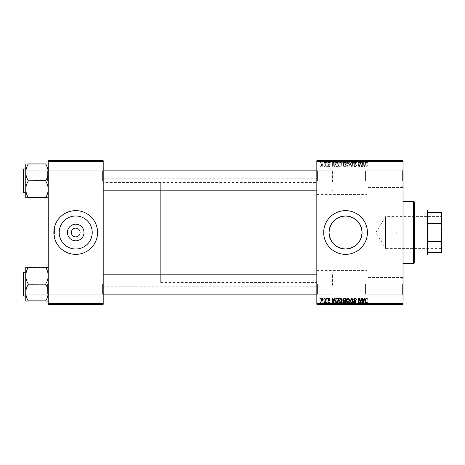 <?xml version="1.0" encoding="UTF-8"?>
<svg xmlns="http://www.w3.org/2000/svg" width="465" height="465" viewBox="0 0 465 465"><rect width="100%" height="100%" fill="white"/><g stroke="black" fill="none" stroke-linecap="round" stroke-linejoin="round"><path stroke-width="0.35" stroke-dasharray="2.33 1.74" d="M103.201 236.871L103.201 178.781L103.201 236.871L75.719 236.871C78.358 236.592 79.811 235.139 80.09 232.5C79.811 229.861 78.358 228.408 75.719 228.129C73.081 228.408 71.622 229.861 71.348 232.5C71.622 235.139 73.081 236.592 75.719 236.871L54.481 236.871L54.481 232.5L54.481 236.871M59.206 232.5A16.513 16.513 0 0 0 75.719 249.013A16.513 16.513 0 0 0 92.233 232.5A16.513 16.513 0 0 0 75.719 215.987A16.513 16.513 0 0 0 59.206 232.5M53.859 232.5A21.861 21.861 0 0 0 75.719 254.361A21.861 21.861 0 0 0 97.58 232.5A21.861 21.861 0 0 0 75.719 210.639A21.861 21.861 0 0 0 53.859 232.5M323.698 232.5A21.861 21.861 0 0 0 345.559 254.361A21.861 21.861 0 0 0 367.42 232.5A21.861 21.861 0 0 0 345.559 210.639A21.861 21.861 0 0 0 323.698 232.5M403.021 180.844L403.021 191.464L403.021 180.844M402.399 180.844L402.399 170.847L402.399 180.844M403.021 284.156L403.021 294.775L403.021 284.156M402.399 284.156L402.399 294.153L402.399 284.156M365.548 284.156L365.548 294.153L365.548 284.156M365.548 180.844L365.548 170.847L365.548 180.844M103.201 180.844L103.201 191.464L103.201 180.844M102.579 180.844L102.579 170.847L102.579 180.844M103.201 284.156L103.201 294.775L103.201 284.156M102.579 284.156L102.579 294.153L102.579 284.156M316.822 284.156L316.822 294.775L316.822 284.156M317.45 284.156L317.45 294.153L317.45 284.156M316.822 180.844L316.822 191.464L316.822 180.844M317.45 180.844L317.45 170.847L317.45 180.844M333.062 284.156L333.062 294.153L333.062 284.156M333.062 180.844L333.062 170.847L333.062 180.844M403.021 232.5L403.021 279.349L403.021 232.5M401.15 232.5L401.15 277.471L401.15 232.5M367.17 232.5L367.17 277.471L367.17 232.5M316.822 232.5L316.822 178.781L316.822 232.5M48.238 197.741L48.238 170.225L48.238 197.741L45.739 197.538C47.302 194.969 48.133 192.219 48.238 189.296C48.145 186.401 47.308 183.652 45.739 181.048L45.739 180.641L45.739 181.048C47.302 183.623 48.133 186.366 48.238 189.296C48.145 192.185 47.308 194.934 45.739 197.538L48.238 197.741L48.238 189.296L48.238 197.741L45.739 197.538C47.302 194.969 48.133 192.219 48.238 189.296L48.238 172.393C48.145 169.504 47.308 166.755 45.739 164.145L28.249 164.145C26.679 166.72 25.848 169.469 25.749 172.393C25.842 175.282 26.674 178.031 28.249 180.641L28.249 181.048C26.679 183.623 25.848 186.366 25.749 189.296C25.842 192.185 26.674 194.934 28.249 197.538L25.749 197.741L25.749 163.942L28.249 164.145C26.679 166.72 25.848 169.469 25.749 172.393L25.749 189.296C25.842 186.401 26.674 183.652 28.249 181.048L28.249 180.641C26.679 178.066 25.848 175.317 25.749 172.393C25.842 169.504 26.674 166.755 28.249 164.145L48.238 163.942L48.238 172.393L48.238 163.942L45.739 164.145C47.302 166.72 48.133 169.469 48.238 172.393L48.238 189.296C48.145 186.401 47.308 183.652 45.739 181.048L45.739 180.641C47.302 178.066 48.133 175.317 48.238 172.393C48.145 175.282 47.308 178.031 45.739 180.641L45.739 181.048L28.249 180.641L28.249 181.048C26.679 183.623 25.848 186.366 25.749 189.296C25.842 192.185 26.674 194.934 28.249 197.538L28.249 197.538C26.679 194.969 25.848 192.219 25.749 189.296L25.749 172.393C25.842 175.282 26.674 178.031 28.249 180.641L28.249 181.048L45.739 180.641C47.302 178.066 48.133 175.317 48.238 172.393C48.145 169.504 47.308 166.755 45.739 164.145L28.249 163.942M48.86 180.844L48.86 170.847L48.86 180.844M48.238 301.058L48.238 292.607C48.145 295.496 47.308 298.245 45.739 300.855C47.302 298.28 48.133 295.531 48.238 292.607C48.145 289.718 47.308 286.969 45.739 284.359C47.302 286.934 48.133 289.683 48.238 292.607L48.238 301.058L45.739 301.058L48.238 301.058L48.238 275.704C48.145 272.816 47.308 270.066 45.739 267.462C47.302 270.031 48.133 272.781 48.238 275.704C48.145 278.599 47.308 281.348 45.739 283.952L45.739 284.359L45.739 283.952C47.302 281.377 48.133 278.634 48.238 275.704L48.238 292.607C48.145 289.718 47.308 286.969 45.739 284.359L45.739 283.952C47.302 281.377 48.133 278.634 48.238 275.704C48.145 272.816 47.308 270.066 45.739 267.462L28.249 267.462C26.679 270.031 25.848 272.781 25.749 275.704C25.842 278.599 26.674 281.348 28.249 283.952L28.249 284.359C26.679 286.934 25.848 289.683 25.749 292.607L25.749 267.259L28.249 267.462C26.679 270.031 25.848 272.781 25.749 275.704C25.842 278.599 26.674 281.348 28.249 283.952L28.249 284.359C26.679 286.934 25.848 289.683 25.749 292.607C25.842 295.496 26.674 298.245 28.249 300.855L25.749 301.058L28.249 301.058L25.749 301.058L25.749 275.704C25.842 272.816 26.674 270.066 28.249 267.462L48.238 267.259L48.238 301.058L45.739 300.855C47.302 298.28 48.133 295.531 48.238 292.607L48.238 267.259L28.249 267.259M48.86 284.156L48.86 294.153L48.86 284.156M327.273 304.331L327.726 304.331L327.168 304.331L327.273 301.832L327.726 301.832L327.726 304.331M324.204 304.331L324.663 304.331L324.099 304.331L324.204 301.832L324.663 301.832L324.663 304.331L326.418 304.331L324.489 304.331L324.669 301.832L324.564 304.331M340.822 304.331L338.915 304.331L340.822 304.331L340.822 301.832L342.321 301.832L342.321 304.331M334.847 304.331L332.155 304.331L334.847 304.331L334.847 301.832L335.341 301.832L335.341 304.331M344.205 304.331L345.954 304.331L342.891 304.331L344.205 304.331L344.205 301.832L345.954 301.832L345.954 304.331M351.557 304.331L349.645 304.331L351.557 304.331L351.557 301.832L352.139 301.832L352.139 304.331M367.53 304.331L365.025 304.331L367.53 304.331L367.53 301.832L367.495 304.331M361.166 304.331L358.079 304.331L361.166 304.331L361.166 301.832L361.625 301.832L361.625 304.331M316.822 304.331L403.021 304.331L403.021 303.709L316.822 303.709L316.822 304.331M364.769 304.331L362.078 304.331L364.769 304.331L364.769 301.832L365.263 301.832L365.263 304.331M355.109 304.331L353.505 304.331L355.551 304.331L353.737 304.331L355.109 304.331L355.109 301.832L356.457 301.832L356.457 304.331M348.087 304.331L346.181 304.331L348.087 304.331L348.087 301.832L349.587 301.832L349.587 304.331M330.342 304.331L327.953 304.331L330.342 304.331L330.342 301.832L330.342 304.331M337.392 304.331L335.335 304.331L337.392 304.331L337.392 301.832L338.689 301.832L338.689 304.331M323.239 301.832L320.745 301.832L322.158 301.832L322.158 304.331L323.239 304.331L320.745 304.331L322.786 304.331L322.158 304.331L322.158 301.832L323.239 301.832L323.239 304.331M320.007 304.331L320.461 304.331L319.897 304.331L320.007 301.832L320.461 301.832L320.461 304.331M341.723 163.169L338.915 163.169L342.321 163.169L340.426 162.483C339.386 162.674 338.88 163.325 338.915 164.43C338.904 165.819 339.543 166.668 340.822 166.97L342.321 165.081L341.723 163.145L340.426 162.483C339.386 162.674 338.88 163.325 338.915 164.43C338.904 165.819 339.543 166.668 340.822 166.97L342.321 165.081L341.723 163.145L341.723 160.669L338.915 160.669L341.723 160.669M334.312 165.72L334.847 166.912L335.341 166.912L333.306 162.541L332.754 162.541L332.155 166.912L332.609 166.912L332.76 165.72L334.312 165.72L334.847 166.912L335.341 166.912L333.306 162.541L332.754 162.541L332.155 166.912L332.609 166.912L332.76 165.72L334.312 165.72M366.641 166.97L367.495 165.61L367.036 165.552L366.612 166.458L366.013 165.639L365.49 162.541L365.025 162.541L365.571 165.749L366.641 166.97L367.495 165.61L367.036 165.552L366.612 166.458L366.013 165.639L365.49 162.541L365.025 162.541L365.571 165.749L366.641 166.97M353.737 165.685L355.109 166.97L356.457 165.494L356.004 165.435L355.888 166.081L355.074 166.458L354.191 165.726L356.004 163.645L354.783 162.483L353.505 163.849L353.964 163.895L354.795 162.994L355.551 163.616L353.737 165.685L355.109 166.97L356.457 165.494L356.004 165.435L355.888 166.081L355.074 166.458L354.191 165.726L356.004 163.645L354.783 162.483L353.505 163.849L353.964 163.895L354.795 162.994L355.551 163.616L353.737 165.685M349.645 162.541L351.557 166.912L352.139 166.912L352.807 162.541L352.348 162.541L351.773 166.29L350.139 162.541L349.645 162.541L351.557 166.912L352.139 166.912L352.807 162.541L352.348 162.541L351.773 166.29L350.139 162.541L349.645 162.541M348.988 163.169L346.181 163.169L349.587 163.169L347.692 162.483C346.658 162.674 346.152 163.325 346.181 164.43C346.175 165.819 346.809 166.668 348.087 166.97L349.587 165.081L348.988 163.145L347.692 162.483C346.658 162.674 346.152 163.325 346.181 164.43C346.175 165.819 346.809 166.668 348.087 166.97L349.587 165.081L348.988 163.145L348.988 160.669L346.181 160.669L348.988 160.669M319.897 166.29L320.007 166.912L320.461 166.912L320.362 166.29L319.897 166.29L320.007 166.912L320.461 166.912L320.362 166.29L319.897 166.29M403.021 161.291L403.021 160.669L316.822 160.669L316.822 161.291L403.021 161.291L403.021 303.709M316.822 161.291L316.822 303.709M342.943 165.552L344.205 166.912L345.954 166.912L345.216 162.541L343.49 162.616L342.891 163.604L343.49 164.674L342.943 165.552L344.205 166.912L345.954 166.912L345.216 162.541L343.49 162.616L342.891 163.604L343.49 164.674L342.943 165.552M364.235 165.72L364.769 166.912L365.263 166.912L363.235 162.541L362.677 162.541L362.078 166.912L362.537 166.912L362.683 165.72L364.235 165.72L364.769 166.912L365.263 166.912L363.235 162.541L362.677 162.541L362.078 166.912L362.537 166.912L362.683 165.72L364.235 165.72M360.7 164.244L361.166 166.912L361.625 166.912L360.881 162.541L360.404 162.541L359.149 166.255L358.544 162.541L358.079 162.541L358.817 166.912L359.3 166.912L360.561 163.209L361.166 166.912L361.625 166.912L360.881 162.541L360.404 162.541L359.149 166.255L358.544 162.541L358.079 162.541L358.817 166.912L359.3 166.912L360.561 163.209L360.7 164.244M329.255 166.97L330.342 165.836L329.883 165.778L329.232 166.575L328.633 166.086L329.941 164.581L328.988 163.68L327.953 164.645L329.011 164.075L329.441 164.767L328.18 166.052L329.255 166.97L330.342 165.836L329.883 165.778L329.232 166.575L328.633 166.086L329.941 164.581L328.988 163.68L327.953 164.645L329.011 164.075L329.487 164.511L328.18 166.052L329.255 166.97M336.689 166.807L338.689 166.912L337.95 162.541L336.3 162.599L335.335 164.331L336.689 166.807L338.689 166.912L337.95 162.541L336.3 162.599L335.335 164.331L336.689 166.807M320.745 165.005L322.158 166.97L323.239 165.703L321.803 163.68L320.745 165.005L322.158 166.97L323.239 165.703L321.803 163.68L320.745 165.005M324.099 166.29L324.204 166.912L324.663 166.912L324.564 166.29L324.099 166.29L324.204 166.912L324.663 166.912L324.564 166.29L324.099 166.29M325.727 165.645L325.959 166.912L326.418 166.912L325.884 163.732L325.419 163.732L325.535 164.389L324.489 163.79L325.727 165.645L325.959 166.912L326.418 166.912L325.884 163.732L325.419 163.732L325.535 164.389L324.489 163.79L325.727 165.645M327.168 166.29L327.273 166.912L327.726 166.912L327.633 166.29L327.168 166.29L327.273 166.912L327.726 166.912L327.633 166.29L327.168 166.29M334.312 160.669L332.155 160.669L334.312 160.669L334.312 163.169L334.847 163.169L334.847 160.669M366.641 160.669L365.025 160.669L366.641 160.669L366.641 163.169L367.53 163.169L367.53 160.669M353.737 160.669L356.457 160.669L353.505 160.669L355.551 160.669L353.737 160.669L353.737 163.169L355.109 163.169L355.109 160.669M349.645 160.669L352.807 160.669L349.645 160.669L349.645 163.169L351.557 163.169L351.557 160.669M319.897 160.669L320.461 160.669L319.897 160.669L319.897 163.169L320.007 160.669M342.943 160.669L345.954 160.669L342.891 160.669L343.49 160.669L342.943 160.669L342.943 163.169L344.205 163.169L344.205 160.669M364.235 160.669L362.078 160.669L364.235 160.669L364.235 163.169L364.769 163.169L364.769 160.669M360.7 160.669L358.079 160.669L360.7 160.669L360.7 163.169L361.166 163.169L361.166 160.669M329.255 160.669L327.953 160.669L329.487 160.669L328.18 160.669L329.255 160.669L329.255 163.169L330.342 163.169L330.342 160.669L330.342 163.169L329.883 163.169L329.883 160.669M336.689 160.669L338.689 160.669L335.335 160.669L336.689 160.669L336.689 163.169L337.392 163.169L337.392 160.669M320.745 160.669L323.239 160.669L320.745 160.669L320.745 163.169L322.158 163.169L322.158 160.669L321.199 160.669L322.786 160.669L322.158 160.669L322.158 163.169L323.239 163.169L323.239 160.669M324.099 160.669L324.663 160.669L324.099 160.669L324.099 163.169L324.204 160.669M325.727 160.669L324.489 160.669L325.727 160.669L325.727 163.169L325.959 160.669M327.168 160.669L327.726 160.669L327.168 160.669L327.168 163.169L327.273 160.669M54.481 232.5L54.481 228.129L54.481 232.5M103.201 232.5L103.201 286.219L103.201 232.5M48.238 304.331L103.201 304.331L103.201 303.709L48.238 303.709L48.238 304.331M48.238 161.291L103.201 161.291L103.201 160.669L48.238 160.669L48.238 303.709M103.201 161.291L103.201 303.709M361.166 298.088L361.625 298.088L360.881 302.459L360.404 302.459L359.149 298.745L358.544 302.459L358.079 302.459L358.817 298.088L359.3 298.088L360.561 301.791L361.166 298.088M364.769 298.088L365.263 298.088L363.235 302.459L362.677 302.459L362.078 298.088L362.537 298.088L362.683 299.28L364.235 299.28L364.769 298.088M363.38 301.088L363.985 299.791L362.747 299.791L363.02 301.983L363.38 301.088M367.53 298.995L367.036 299.448L366.612 298.542L366.013 299.361L365.49 302.459L365.025 302.459L365.571 299.251L366.641 298.03L367.53 298.995M355.109 298.03L356.457 299.507L356.004 299.565L355.888 298.919L355.074 298.542L354.191 299.274L356.004 301.355L354.783 302.517L353.505 301.151L353.964 301.105L354.795 302.006L355.551 301.384L353.737 299.315L355.109 298.03M351.557 298.088L352.139 298.088L352.807 302.459L352.348 302.459L351.773 298.71L350.139 302.459L349.645 302.459L351.557 298.088M348.087 298.03L349.587 299.919L348.988 301.855L347.692 302.517C346.658 302.326 346.152 301.675 346.181 300.57C346.175 299.181 346.809 298.332 348.087 298.03M347.71 302.006L348.634 301.518L349.134 299.896L348.053 298.542L346.634 300.617L347.71 302.006M344.205 298.088L345.954 298.088L345.216 302.459L343.49 302.384L342.891 301.396L343.49 300.326L342.943 299.448L344.205 298.088M344.193 300.076L345.158 300.076L345.408 298.6L344.106 298.617L343.402 299.46L344.193 300.076M344.065 301.948L344.844 301.948L345.071 300.582L343.594 300.768L343.344 301.378L344.065 301.948M330.342 299.105L329.883 299.222L329.232 298.425L328.633 298.914L329.941 300.419L328.988 301.32L327.953 300.355L329.011 300.925L329.487 300.489L328.18 298.949L329.255 298.03L330.342 299.105M334.847 298.088L335.341 298.088L333.306 302.459L332.754 302.459L332.155 298.088L332.609 298.088L332.76 299.28L334.312 299.28L334.847 298.088M333.457 301.088L334.062 299.791L332.824 299.791L333.091 301.983L333.457 301.088M337.392 298.088L338.689 298.088L337.95 302.459L336.3 302.401L335.335 300.669L336.689 298.193L337.392 298.088M336.916 301.948L337.573 301.948L338.142 298.6L337.555 298.6C336.352 298.71 335.765 299.408 335.788 300.698L336.34 301.872L336.916 301.948M340.822 298.03L342.321 299.919L341.723 301.855L340.426 302.517C339.386 302.326 338.88 301.675 338.915 300.57C338.904 299.181 339.543 298.332 340.822 298.03M340.438 302.006L341.362 301.518L341.868 299.896L340.787 298.542L339.369 300.617L340.438 302.006M322.158 298.03L323.239 299.297L321.803 301.32L320.745 299.995L322.158 298.03M321.199 299.995L321.821 300.925L322.786 299.344L322.158 298.425L321.199 299.995M324.204 298.088L324.663 298.088L324.564 298.71L324.099 298.71L324.204 298.088M325.959 298.088L326.418 298.088L325.884 301.268L325.419 301.268L325.535 300.611L324.489 301.21L325.727 299.355L325.959 298.088M327.273 298.088L327.726 298.088L327.633 298.71L327.168 298.71L327.273 298.088M320.007 298.088L320.461 298.088L320.362 298.71L319.897 298.71L320.007 298.088M320.007 163.169L320.461 163.169L320.461 160.669M320.461 163.169L320.362 160.669M320.362 163.169L319.897 163.169M344.205 163.169L345.954 163.169L345.954 160.669M345.954 163.169L345.216 163.169L345.216 160.669M345.216 163.169L343.49 163.169L343.49 160.669L343.49 163.169L342.891 163.169L342.891 160.669M344.193 163.169L345.408 163.169L343.402 163.169L344.193 163.169L344.193 160.669L345.408 160.669L344.193 160.669M344.065 163.169L345.071 163.169L343.344 163.169L344.065 163.169L344.065 160.669L345.071 160.669L344.065 160.669M344.844 163.169L344.844 160.669M345.071 163.169L345.071 160.669M343.344 163.169L343.344 160.669M343.594 163.169L343.594 160.669M345.158 163.169L345.158 160.669M345.408 163.169L345.408 160.669M343.402 163.169L343.402 160.669M344.106 163.169L344.106 160.669L344.094 163.169M348.087 163.169L348.087 160.669M349.587 163.169L349.587 160.669M347.692 163.169L347.692 160.669L349.134 160.669L346.634 160.669L347.71 160.669L347.71 163.169L349.134 163.169L347.71 163.169M346.181 163.169L346.181 160.669M348.634 163.169L348.634 160.669M349.134 163.169L349.134 160.669M346.634 163.169L346.634 160.669M348.053 163.169L348.053 160.669M351.557 163.169L352.139 163.169L352.139 160.669M352.139 163.169L352.807 163.169L352.807 160.669M352.807 163.169L352.348 163.169L352.348 160.669M352.348 163.169L351.773 163.169L351.773 160.669M351.773 163.169L350.139 163.169L350.139 160.669M350.139 163.169L349.645 163.169M355.109 163.169L356.457 163.169L356.457 160.669M356.457 163.169L356.004 163.169L356.004 160.669L355.888 163.169L355.888 160.669M355.888 163.169L355.074 163.169L355.074 160.669M355.074 163.169L354.191 163.169L354.191 160.669M354.191 163.169L354.307 160.669M354.307 163.169L355.493 163.169L355.493 160.669M355.493 163.169L356.004 163.169L356.004 160.669M356.004 163.169L354.783 163.169L354.783 160.669L354.795 163.169L353.505 163.169L353.505 160.669L353.505 163.169L353.964 163.169L353.964 160.669L353.958 163.169L355.551 163.169L355.551 160.669M355.551 163.169L355.382 160.669M355.382 163.169L353.737 163.169M367.53 163.169L367.495 160.669M367.495 163.169L367.036 163.169L367.036 160.669M367.036 163.169L367.077 160.669M367.077 163.169L366.612 163.169L366.612 160.669M366.612 163.169L365.49 163.169L365.49 160.669M365.49 163.169L365.025 163.169L365.025 160.669M365.025 163.169L365.571 163.169L365.571 160.669M365.571 163.169L366.641 163.169M364.769 163.169L365.263 163.169L365.263 160.669M365.263 163.169L363.235 163.169L363.235 160.669M363.235 163.169L362.677 163.169L362.677 160.669L362.683 163.169L362.078 163.169L362.078 160.669M362.078 163.169L362.537 163.169L362.537 160.669M362.537 163.169L364.235 163.169M363.38 163.169L362.747 163.169L363.38 163.169L363.38 160.669L363.985 160.669L362.747 160.669L363.38 160.669M363.985 163.169L363.985 160.669M363.02 163.169L363.02 160.669M362.747 163.169L362.747 160.669M361.166 163.169L361.625 163.169L361.625 160.669M361.625 163.169L360.881 163.169L360.881 160.669M360.881 163.169L360.404 163.169L360.404 160.669M360.404 163.169L359.149 163.169L359.149 160.669M359.149 163.169L358.986 160.669M358.986 163.169L358.544 163.169L358.544 160.669M358.544 163.169L358.079 163.169L358.079 160.669M358.079 163.169L358.817 163.169L358.817 160.669M358.817 163.169L359.3 163.169L359.3 160.669M359.3 163.169L360.206 163.169L360.206 160.669M360.206 163.169L360.561 163.169L360.561 160.669M329.883 163.169L329.232 163.169L329.232 160.669M329.232 163.169L328.633 163.169L328.633 160.669M328.633 163.169L328.732 160.669M328.732 163.169L329.941 163.169L329.941 160.669M329.941 163.169L328.988 163.169L328.988 160.669M328.988 163.169L327.953 163.169L327.953 160.669M327.953 163.169L328.406 163.169L328.406 160.669L328.412 163.169L329.011 163.169L329.011 160.669M329.011 163.169L329.487 163.169L329.487 160.669M329.487 163.169L329.441 160.669M329.441 163.169L328.18 163.169L328.18 160.669M328.18 163.169L329.255 163.169M334.847 163.169L335.341 163.169L335.341 160.669M335.341 163.169L333.306 163.169L333.306 160.669M333.306 163.169L332.754 163.169L332.754 160.669L332.76 163.169L332.155 163.169L332.155 160.669M332.155 163.169L332.609 163.169L332.609 160.669M332.609 163.169L334.312 163.169M333.457 163.169L332.824 163.169L333.457 163.169L333.457 160.669L334.062 160.669L332.824 160.669L333.457 160.669M334.062 163.169L334.062 160.669M333.091 163.169L333.091 160.669M332.824 163.169L332.824 160.669M337.392 163.169L338.689 163.169L338.689 160.669M338.689 163.169L337.95 163.169L337.95 160.669M337.95 163.169L336.3 163.169L336.3 160.669M336.3 163.169L335.335 163.169L335.335 160.669M335.335 163.169L336.689 163.169M336.916 163.169L335.788 163.169L336.916 163.169L336.916 160.669L338.142 160.669L336.916 160.669M338.142 163.169L337.555 163.169L338.142 163.169L338.142 160.669M337.573 163.169L337.573 160.669L337.555 163.169M336.34 163.169L336.34 160.669M335.788 163.169L335.788 160.669M340.822 163.169L340.822 160.669M342.321 163.169L342.321 160.669M340.426 163.169L340.426 160.669L341.868 160.669L339.369 160.669L340.438 160.669L340.438 163.169L341.868 163.169L340.438 163.169M338.915 163.169L338.915 160.669M341.362 163.169L341.362 160.669M341.868 163.169L341.868 160.669M339.369 163.169L339.369 160.669M340.787 163.169L340.787 160.669M323.239 163.169L321.803 163.169L321.803 160.669L321.821 163.169L320.745 163.169M321.199 163.169L322.786 163.169L321.199 163.169L321.199 160.669M322.786 163.169L322.786 160.669M324.204 163.169L324.663 163.169L324.663 160.669L324.669 163.169L324.564 160.669M324.564 163.169L324.099 163.169M325.959 163.169L326.418 163.169L326.418 160.669M326.418 163.169L325.884 163.169L325.884 160.669M325.884 163.169L325.419 163.169L325.419 160.669M325.419 163.169L325.535 160.669M325.535 163.169L324.797 163.169L324.797 160.669M324.797 163.169L324.489 163.169L324.489 160.669M324.489 163.169L324.901 163.169L324.901 160.669M324.901 163.169L325.727 163.169M327.273 163.169L327.726 163.169L327.726 160.669M327.726 163.169L327.633 160.669M327.633 163.169L327.168 163.169M344.193 164.924L345.158 164.924L345.408 166.4L344.106 166.383L343.402 165.54L344.193 164.924L345.158 164.924L345.408 166.4L344.106 166.383L343.402 165.54L344.193 164.924M344.065 163.052L344.844 163.052L345.071 164.418L343.594 164.232L343.344 163.622L344.844 163.052L345.071 164.418L343.594 164.232L343.344 163.622L344.065 163.052M347.71 162.994L348.634 163.482L349.134 165.104L348.053 166.458L346.634 164.383L347.71 162.994L348.634 163.482L349.134 165.104L348.053 166.458L346.634 164.383L347.71 162.994M363.38 163.913L363.985 165.209L362.747 165.209L363.02 163.017L363.985 165.209L362.747 165.209L363.02 163.017L363.38 163.913M333.457 163.913L334.062 165.209L332.824 165.209L333.091 163.017L334.062 165.209L332.824 165.209L333.091 163.017L333.457 163.913M336.916 163.052L337.573 163.052L338.142 166.4L337.555 166.4C336.352 166.29 335.765 165.592 335.788 164.302L336.34 163.128L337.573 163.052L338.142 166.4L337.555 166.4C336.352 166.29 335.765 165.592 335.788 164.302L336.34 163.128L336.916 163.052M340.438 162.994L341.362 163.482L341.868 165.104L340.787 166.458L339.369 164.383L340.438 162.994L341.362 163.482L341.868 165.104L340.787 166.458L339.369 164.383L340.438 162.994M321.199 165.005L321.821 164.075L322.786 165.656L322.158 166.575L321.199 165.005L321.821 164.075L322.786 165.656L322.158 166.575L321.199 165.005M361.625 301.832L360.881 301.832L360.881 304.331M360.881 301.832L360.404 301.832L360.404 304.331M360.404 301.832L359.149 301.832L359.149 304.331M359.149 301.832L358.986 304.331M358.986 301.832L358.544 301.832L358.544 304.331M358.544 301.832L358.079 301.832L358.079 304.331M358.079 301.832L358.817 301.832L358.817 304.331M358.817 301.832L359.3 301.832L359.3 304.331M359.3 301.832L360.206 301.832L360.206 304.331M360.206 301.832L360.561 301.832L360.561 304.331M360.561 301.832L361.166 301.832M365.263 301.832L363.235 301.832L363.235 304.331M363.235 301.832L362.677 301.832L362.677 304.331L362.683 301.832L362.078 301.832L362.078 304.331M362.078 301.832L362.537 301.832L362.537 304.331M362.537 301.832L364.235 301.832L364.235 304.331M364.235 301.832L364.769 301.832M363.38 301.832L362.747 301.832L363.38 301.832L363.38 304.331L363.985 304.331L362.747 304.331L363.38 304.331M363.985 301.832L363.985 304.331M363.02 301.832L363.02 304.331M362.747 301.832L362.747 304.331M367.495 301.832L367.036 301.832L367.036 304.331M367.036 301.832L367.077 304.331M367.077 301.832L366.612 301.832L366.612 304.331M366.612 301.832L365.49 301.832L365.49 304.331M365.49 301.832L365.025 301.832L365.025 304.331M365.025 301.832L365.571 301.832L365.571 304.331M365.571 301.832L366.641 301.832L366.641 304.331M366.641 301.832L367.53 301.832M356.457 301.832L356.004 301.832L356.004 304.331L355.888 301.832L355.888 304.331M355.888 301.832L355.074 301.832L355.074 304.331M355.074 301.832L354.191 301.832L354.191 304.331M354.191 301.832L354.307 304.331M354.307 301.832L355.493 301.832L355.493 304.331M355.493 301.832L356.004 301.832L356.004 304.331M356.004 301.832L354.783 301.832L354.783 304.331L354.795 301.832L353.505 301.832L353.505 304.331L353.505 301.832L353.964 301.832L353.964 304.331L353.958 301.832L355.551 301.832L355.551 304.331M355.551 301.832L355.382 304.331M355.382 301.832L353.737 301.832L353.737 304.331M353.737 301.832L355.109 301.832M352.139 301.832L352.807 301.832L352.807 304.331M352.807 301.832L352.348 301.832L352.348 304.331M352.348 301.832L351.773 301.832L351.773 304.331M351.773 301.832L350.139 301.832L350.139 304.331M350.139 301.832L349.645 301.832L349.645 304.331M349.645 301.832L351.557 301.832M349.587 301.832L348.988 301.832L348.988 304.331M348.988 301.832L347.692 301.832L347.692 304.331L349.134 304.331L346.634 304.331L347.71 304.331L347.71 301.832L346.181 301.832L346.181 304.331M346.181 301.832L348.087 301.832M347.71 301.832L349.134 301.832L347.71 301.832M348.634 301.832L348.634 304.331M349.134 301.832L349.134 304.331M346.634 301.832L346.634 304.331M348.053 301.832L348.053 304.331M345.954 301.832L345.216 301.832L345.216 304.331M345.216 301.832L343.49 301.832L343.49 304.331L343.49 301.832L342.891 301.832L342.891 304.331M342.891 301.832L343.49 301.832L342.943 301.832L342.943 304.331M342.943 301.832L344.205 301.832M344.193 301.832L345.408 301.832L343.402 301.832L344.193 301.832L344.193 304.331L345.408 304.331L344.193 304.331M344.065 301.832L345.071 301.832L343.344 301.832L344.065 301.832L344.065 304.331L345.071 304.331L344.065 304.331M344.844 301.832L344.844 304.331M345.071 301.832L345.071 304.331M343.344 301.832L343.344 304.331M343.594 301.832L343.594 304.331M345.158 301.832L345.158 304.331M345.408 301.832L345.408 304.331M343.402 301.832L343.402 304.331M344.106 301.832L344.106 304.331L344.094 301.832M329.883 301.832L327.953 301.832L330.342 301.832L329.883 301.832L329.883 304.331M329.232 301.832L329.232 304.331M328.633 301.832L328.633 304.331M328.732 301.832L328.732 304.331M329.941 301.832L329.941 304.331M328.988 301.832L328.988 304.331M327.953 301.832L327.953 304.331M329.011 301.832L328.412 301.832L328.406 304.331L328.412 301.832L329.011 301.832L329.011 304.331M329.487 301.832L329.487 304.331M329.441 301.832L329.441 304.331M328.18 301.832L328.18 304.331M329.255 301.832L329.255 304.331M335.341 301.832L333.306 301.832L333.306 304.331M333.306 301.832L332.754 301.832L332.754 304.331L332.76 301.832L332.155 301.832L332.155 304.331M332.155 301.832L332.609 301.832L332.609 304.331M332.609 301.832L334.312 301.832L334.312 304.331M334.312 301.832L334.847 301.832M333.457 301.832L332.824 301.832L333.457 301.832L333.457 304.331L334.062 304.331L332.824 304.331L333.457 304.331M334.062 301.832L334.062 304.331M333.091 301.832L333.091 304.331M332.824 301.832L332.824 304.331M338.689 301.832L337.95 301.832L337.95 304.331M337.95 301.832L336.3 301.832L336.3 304.331M336.3 301.832L335.335 301.832L335.335 304.331M335.335 301.832L336.689 301.832L336.689 304.331M336.689 301.832L337.392 301.832M336.916 301.832L335.788 301.832L336.916 301.832L336.916 304.331L338.142 304.331L336.916 304.331M338.142 301.832L337.555 301.832L338.142 301.832L338.142 304.331M337.573 301.832L337.573 304.331L337.555 301.832M336.34 301.832L336.34 304.331M335.788 301.832L335.788 304.331M342.321 301.832L341.723 301.832L341.723 304.331M341.723 301.832L340.426 301.832L340.426 304.331L341.868 304.331L339.369 304.331L340.438 304.331L340.438 301.832L338.915 301.832L338.915 304.331M338.915 301.832L340.822 301.832M340.438 301.832L341.868 301.832L340.438 301.832M341.362 301.832L341.362 304.331M341.868 301.832L341.868 304.331M339.369 301.832L339.369 304.331M340.787 301.832L340.787 304.331M321.803 301.832L321.803 304.331L321.821 301.832L322.786 301.832L321.821 301.832M320.745 301.832L320.745 304.331M322.786 301.832L322.786 304.331M321.199 301.832L321.199 304.331M324.564 301.832L324.099 301.832L324.099 304.331M325.959 301.832L324.489 301.832L325.959 301.832L325.959 304.331M326.418 301.832L326.418 304.331M325.884 301.832L325.884 304.331M325.419 301.832L325.419 304.331M325.535 301.832L325.535 304.331M324.797 301.832L324.797 304.331M324.489 301.832L324.489 304.331M324.901 301.832L324.901 304.331M327.726 301.832L327.633 304.331M327.633 301.832L327.168 301.832L327.168 304.331M320.461 301.832L320.362 304.331M320.362 301.832L319.897 301.832L319.897 304.331M396.779 232.5L396.779 234.064L396.779 232.5M414.269 263.109L414.269 201.891M413.641 201.269L413.641 263.731M413.641 232.5L413.641 208.14L413.641 232.5M47.61 180.844L47.61 170.847L47.61 180.844M103.201 190.836L23.872 190.836L47.61 190.836L48.238 191.464L48.86 190.836L102.579 190.836L103.201 191.464L102.579 190.836L48.86 190.836L48.238 191.464L47.61 190.836L23.872 190.836L23.872 170.847L23.872 190.836L23.872 170.847L23.872 190.836L23.872 180.844L23.872 190.836L23.25 191.464L23.25 170.225L23.25 192.336L23.25 169.353L23.25 192.336L23.622 192.713L23.622 168.975L23.622 180.844L23.622 168.975L23.25 169.353L23.25 180.844M45.739 197.741L28.249 197.741M333.062 179.74L333.062 190.214L333.062 179.74M332.44 182.024L332.44 170.847L332.44 182.024M23.25 181.949L23.25 171.475L23.25 181.949M45.739 180.844L28.249 180.844M45.739 163.942L48.238 163.942L48.238 172.393L48.238 163.942M25.749 172.393L25.749 163.942L25.749 172.393M25.749 197.741L25.749 189.296L25.749 197.741M23.872 180.844L23.872 170.847L23.872 180.844M23.25 285.26L23.25 274.786L23.25 285.26M23.872 282.976L23.872 294.153L23.872 282.976M333.062 283.051L333.062 293.525L333.062 283.051M332.44 285.336L332.44 274.164L332.44 285.336M47.61 284.156L47.61 294.153L47.61 284.156M23.25 284.156L23.25 272.664L23.25 295.647L23.25 273.536L23.25 295.647L23.622 296.025L23.622 272.287L23.622 296.025L23.622 272.287L25.749 272.287M45.739 301.058L28.249 300.855C26.679 298.28 25.848 295.531 25.749 292.607C25.842 295.496 26.674 298.245 28.249 300.855L45.739 301.058L28.249 301.058M45.739 284.156L28.249 284.359L28.249 283.952C26.679 281.377 25.848 278.634 25.749 275.704L25.749 292.607C25.842 289.718 26.674 286.969 28.249 284.359L28.249 283.952L45.739 284.156L28.249 284.156M23.872 284.156L23.872 294.153L23.872 284.156M45.739 267.259L48.238 267.259L48.238 275.704L48.238 267.259M25.749 292.607L25.749 301.058L25.749 292.607M25.749 267.259L25.749 275.704L25.749 267.259M441.75 216.196L441.378 216.574L441.378 248.426L385.531 248.426L385.531 216.574L385.531 248.426L375.964 232.5L385.531 216.574L441.378 216.574L441.378 248.426L441.75 248.804L441.75 216.196L441.75 248.804M428.009 254.361L428.009 210.639M427.382 210.011L427.382 254.989M414.269 254.989L160.669 254.989L160.669 210.011L160.669 254.989M414.269 210.011L160.669 210.011M160.669 182.53L160.669 282.47L160.669 182.53L103.201 182.53L103.201 282.47L103.201 182.53L316.822 182.53M160.669 282.47L316.822 282.47M428.009 223.642L428.009 241.358L428.009 223.642L441.128 223.642L441.75 225.322L441.75 212.511L441.128 212.511L441.128 223.642M428.009 252.489L441.75 252.489L441.75 225.322M441.75 239.678L441.128 241.358L441.128 252.489M428.009 241.358L441.128 241.358M428.009 212.511L441.128 212.511M344.333 163.169L344.333 160.669M344.559 163.169L344.559 160.669M351.929 163.169L351.929 160.669M351.406 163.169L351.406 160.669M354.946 163.169L354.946 160.669M354.597 163.169L354.597 160.669M366.013 163.169L366.013 160.669M362.903 163.169L362.903 160.669M359.805 163.169L359.805 160.669M359.381 163.169L359.381 160.669M329.168 163.169L329.168 160.669M329.069 163.169L329.069 160.669M332.981 163.169L332.981 160.669M336.858 163.169L336.858 160.669M359.805 301.832L359.805 304.331M359.381 301.832L359.381 304.331M360.7 301.832L360.7 304.331M362.903 301.832L362.903 304.331M366.013 301.832L366.013 304.331M354.946 301.832L354.946 304.331M354.597 301.832L354.597 304.331M351.929 301.832L351.929 304.331M351.406 301.832L351.406 304.331M344.333 301.832L344.333 304.331M344.559 301.832L344.559 304.331M329.168 301.832L329.168 304.331M329.069 301.832L329.069 304.331M332.981 301.832L332.981 304.331M336.858 301.832L336.858 304.331M325.727 301.832L325.727 304.331M23.622 180.844L23.622 192.713L23.622 180.844M402.399 190.836L403.021 191.464L402.399 190.836L365.548 190.836L402.399 190.836M402.399 294.153L403.021 294.775L402.399 294.153L365.548 294.153L402.399 294.153M102.579 294.153L103.201 294.775L102.579 294.153L48.86 294.153L48.238 294.775L48.86 294.153L102.579 294.153M317.45 294.153L316.822 294.775L317.45 294.153L333.062 294.153L317.45 294.153M317.45 190.836L316.822 191.464L317.45 190.836L333.062 190.836L317.45 190.836M403.021 277.471L367.17 277.471L401.15 277.471L403.021 279.349M316.822 178.781L103.201 178.781M316.822 270.601L367.17 270.601M316.822 194.399L367.17 194.399M103.201 228.129L54.481 228.129M102.579 170.847L48.86 170.847L48.238 170.225L48.86 170.847L102.579 170.847L103.201 170.225L102.579 170.847M102.579 274.164L48.86 274.164L48.238 273.536L48.86 274.164L102.579 274.164L103.201 273.536L102.579 274.164M316.822 286.219L103.201 286.219M403.021 187.529L367.17 187.529L401.15 187.529L403.021 185.651M333.062 170.847L317.45 170.847L316.822 170.225L317.45 170.847L333.062 170.847M333.062 274.164L317.45 274.164L316.822 273.536L317.45 274.164L333.062 274.164M365.548 170.847L402.399 170.847L403.021 170.225L402.399 170.847L365.548 170.847M365.548 274.164L402.399 274.164L403.021 273.536L402.399 274.164L365.548 274.164M396.779 234.064L403.021 234.064L396.779 234.064M413.641 256.86L414.269 256.86M367.17 254.989L413.641 254.989M367.17 210.011L413.641 210.011M413.641 208.14L414.269 208.14M396.779 230.936L403.021 230.936L396.779 230.936M103.201 170.847L23.872 170.847L23.25 171.475L23.872 170.847L47.61 170.847L48.238 170.225L47.61 170.847L23.872 170.847L23.25 170.225L23.872 170.847L316.822 170.847M333.062 171.475L332.44 170.847L333.062 171.475M23.25 191.464L23.872 190.836L23.25 190.214L23.872 190.836L332.44 190.836L333.062 190.214L332.44 190.836L316.822 190.836M23.622 168.975L25.749 168.975M23.622 192.713L25.749 192.713M316.822 294.153L332.44 294.153L333.062 293.525L332.44 294.153L23.872 294.153L47.61 294.153L48.238 294.775L47.61 294.153L23.872 294.153L23.25 293.525L23.872 294.153L103.201 294.153M316.822 274.164L23.872 274.164L47.61 274.164L48.238 273.536L47.61 274.164L23.872 274.164L23.25 274.786L23.872 274.164L103.201 274.164M333.062 274.786L332.44 274.164L333.062 274.786M23.872 274.164L23.25 273.536L23.872 274.164M23.872 294.153L23.25 294.775L23.872 294.153M23.622 296.025L25.749 296.025M23.622 272.287L23.25 272.664"/><path stroke-width="0.7" d="M84.014 232.5A8.294 8.294 0 0 1 75.719 240.794A8.294 8.294 0 0 1 67.425 232.5A8.294 8.294 0 0 1 75.719 224.206A8.294 8.294 0 0 1 84.014 232.5M71.348 232.5A4.371 4.371 0 0 0 75.719 236.871A4.371 4.371 0 0 0 80.09 232.5A4.371 4.371 0 0 0 75.719 228.129A4.371 4.371 0 0 0 71.348 232.5M59.206 232.5A16.513 16.513 0 0 0 75.719 249.013A16.513 16.513 0 0 0 92.233 232.5A16.513 16.513 0 0 0 75.719 215.987A16.513 16.513 0 0 0 59.206 232.5M53.859 232.5A21.861 21.861 0 0 0 75.719 254.361A21.861 21.861 0 0 0 97.58 232.5A21.861 21.861 0 0 0 75.719 210.639A21.861 21.861 0 0 0 53.859 232.5M362.072 232.5C361.096 242.556 355.591 248.06 345.565 249.013C335.521 248.06 330.016 242.556 329.04 232.5C330.022 222.45 335.521 216.94 345.547 215.987C355.603 216.952 361.113 222.456 362.072 232.5A16.513 16.513 0 0 1 345.559 249.013A16.513 16.513 0 0 1 329.04 232.5A16.513 16.513 0 0 1 345.559 215.987A16.513 16.513 0 0 1 362.072 232.5M323.698 232.5A21.861 21.861 0 0 0 345.559 254.361A21.861 21.861 0 0 0 367.42 232.5A21.861 21.861 0 0 0 345.559 210.639A21.861 21.861 0 0 0 323.698 232.5M403.021 304.331L316.822 304.331L316.822 303.709L403.021 303.709L403.021 304.331M403.021 161.291L316.822 161.291L316.822 160.669L403.021 160.669L403.021 303.709M327.273 298.088L327.726 298.088L327.633 298.71L327.168 298.71L327.273 298.088M324.204 298.088L324.663 298.088L324.564 298.71L324.099 298.71L324.204 298.088M340.822 298.03L342.321 299.919L341.723 301.855L340.426 302.517C339.386 302.326 338.88 301.675 338.915 300.57C338.904 299.181 339.543 298.332 340.822 298.03M334.847 298.088L335.341 298.088L333.306 302.459L332.754 302.459L332.155 298.088L332.609 298.088L332.76 299.28L334.312 299.28L334.847 298.088M344.205 298.088L345.954 298.088L345.216 302.459L343.49 302.384L342.891 301.396L343.49 300.326L342.943 299.448L344.205 298.088M351.557 298.088L352.139 298.088L352.807 302.459L352.348 302.459L351.773 298.71L350.139 302.459L349.645 302.459L351.557 298.088M367.53 298.995L367.036 299.448L366.612 298.542L366.013 299.361L365.49 302.459L365.025 302.459L365.571 299.251L366.641 298.03L367.53 298.995M361.166 298.088L361.625 298.088L360.881 302.459L360.404 302.459L359.149 298.745L358.544 302.459L358.079 302.459L358.817 298.088L359.3 298.088L360.561 301.791L361.166 298.088M316.822 161.291L316.822 303.709M364.769 298.088L365.263 298.088L363.235 302.459L362.677 302.459L362.078 298.088L362.537 298.088L362.683 299.28L364.235 299.28L364.769 298.088M355.109 298.03L356.457 299.507L356.004 299.565L355.888 298.919L355.074 298.542L354.191 299.274L356.004 301.355L354.783 302.517L353.505 301.151L353.964 301.105L354.795 302.006L355.551 301.384L353.737 299.315L355.109 298.03M348.087 298.03L349.587 299.919L348.988 301.855L347.692 302.517C346.658 302.326 346.152 301.675 346.181 300.57C346.175 299.181 346.809 298.332 348.087 298.03M330.342 299.105L329.883 299.222L329.232 298.425L328.633 298.914L329.941 300.419L328.988 301.32L327.953 300.355L329.011 300.925L329.487 300.489L328.18 298.949L329.255 298.03L330.342 299.105M337.392 298.088L338.689 298.088L337.95 302.459L336.3 302.401L335.335 300.669L336.689 298.193L337.392 298.088M322.158 298.03L323.239 299.297L321.803 301.32L320.745 299.995L322.158 298.03M325.959 298.088L326.418 298.088L325.884 301.268L325.419 301.268L325.535 300.611L324.489 301.21L325.727 299.355L325.959 298.088M320.007 298.088L320.461 298.088L320.362 298.71L319.897 298.71L320.007 298.088M103.201 304.331L48.238 304.331L48.238 303.709L103.201 303.709L103.201 304.331M103.201 161.291L48.238 161.291L48.238 160.669L103.201 160.669L103.201 303.709M48.238 161.291L48.238 303.709M363.38 301.088L363.985 299.791L362.747 299.791L363.02 301.983L363.38 301.088M348.634 301.518L349.134 299.896L348.053 298.542L346.634 300.617L347.71 302.006L348.634 301.518M344.844 301.948L345.071 300.582L343.594 300.768L343.344 301.378L344.844 301.948M345.158 300.076L345.408 298.6L344.106 298.617L343.402 299.46L344.193 300.076L345.158 300.076M333.457 301.088L334.062 299.791L332.824 299.791L333.091 301.983L333.457 301.088M337.573 301.948L338.142 298.6L337.555 298.6C336.352 298.71 335.765 299.408 335.788 300.698L336.34 301.872L337.573 301.948M341.362 301.518L341.868 299.896L340.787 298.542L339.369 300.617L340.438 302.006L341.362 301.518M321.821 300.925L322.786 299.344L322.158 298.425L321.199 299.995L321.821 300.925M413.641 201.269L414.269 201.891L414.269 263.109L413.641 263.731L413.641 201.269L403.021 201.269M25.749 172.393L25.749 189.296C25.842 186.401 26.674 183.652 28.249 181.048L28.249 180.641C26.679 178.066 25.848 175.317 25.749 172.393C25.842 169.504 26.674 166.755 28.249 164.145L25.749 163.942L25.749 172.393M23.25 180.844L23.25 169.353L23.622 168.975L23.622 192.713L23.25 192.336L23.25 180.844L23.25 191.464M48.238 163.942L45.739 164.145C47.302 166.72 48.133 169.469 48.238 172.393C48.145 175.282 47.308 178.031 45.739 180.641L28.249 180.844M45.739 163.942L28.249 163.942M45.739 180.844L45.739 181.048C47.302 183.623 48.133 186.366 48.238 189.296C48.145 192.185 47.308 194.934 45.739 197.538L28.249 197.538C26.679 194.969 25.848 192.219 25.749 189.296L25.749 197.741L28.249 197.741M45.739 197.741L48.238 197.741M48.238 267.259L45.739 267.462C47.302 270.031 48.133 272.781 48.238 275.704C48.145 278.599 47.308 281.348 45.739 283.952L45.739 284.359C47.302 286.934 48.133 289.683 48.238 292.607C48.145 295.496 47.308 298.245 45.739 300.855L28.249 300.855C26.679 298.28 25.848 295.531 25.749 292.607C25.842 289.718 26.674 286.969 28.249 284.359L28.249 283.952C26.679 281.377 25.848 278.634 25.749 275.704C25.842 272.816 26.674 270.066 28.249 267.462L25.749 267.259L25.749 301.058L28.249 301.058M23.25 273.536L23.25 284.156L23.25 273.536M25.749 272.287L23.622 272.287L23.622 296.025L23.25 295.647L23.25 284.156M45.739 267.259L28.249 267.259M45.739 284.156L28.249 284.156M45.739 301.058L48.238 301.058M427.382 254.989L427.382 210.011L428.009 210.639L428.009 254.361L427.382 254.989L414.269 254.989M427.382 210.011L414.269 210.011M441.75 252.489L441.128 252.489L441.128 241.358L441.75 239.678L441.75 252.489M428.009 252.489L441.128 252.489M428.009 212.511L441.75 212.511L441.75 239.678M428.009 241.358L441.128 241.358M441.75 225.322L441.128 223.642L441.128 212.511M428.009 223.642L441.128 223.642M413.641 263.731L403.021 263.731M23.622 168.975L25.749 168.975M23.622 192.713L25.749 192.713M316.822 170.847L103.201 170.847M316.822 190.836L103.201 190.836M103.201 294.153L316.822 294.153M103.201 274.164L316.822 274.164M23.622 296.025L25.749 296.025M23.622 272.287L23.25 272.664"/></g></svg>
